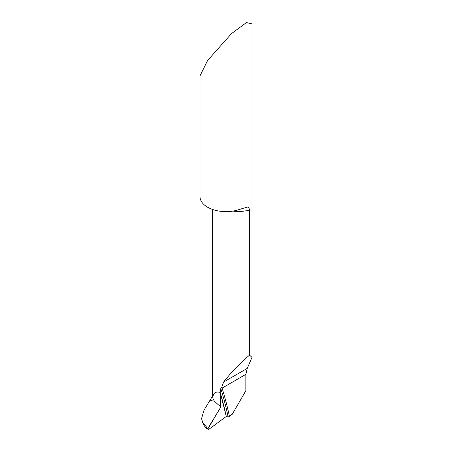 <?xml version="1.0" encoding="UTF-8"?>
<svg xmlns="http://www.w3.org/2000/svg" width="452" height="452" viewBox="0 0 452 452"><rect width="100%" height="100%" fill="white"/><g stroke="black" fill="none" stroke-linecap="round" stroke-linejoin="round"><path stroke-width="0.68" d="M251.99 357.346L251.99 23.849L246.464 22.6L231.56 33.544L207.621 60.444L200.01 75.829L200.01 196.614A25.99 15.006 0 0 0 207.621 207.225A25.99 15.006 0 0 0 239.718 209.361L247.38 207.061L248.696 207.417L249.538 209.598L249.549 355.142L251.99 357.346L247.272 368.374L245.843 374.375L245.843 390.72L232.277 414.224L229.424 416.332L227.961 416.094L226.282 416.45A518.8 299.529 120 0 0 220.18 392.421C215.192 391.149 212.785 393.172 212.96 398.472L212.57 395.992M206.462 428.338L208.197 429.4A1.299 0.751 -60 0 0 208.977 429.253C207.971 429.632 207.717 429.168 208.219 427.863L220.18 408.077L220.18 392.421L226.282 416.45L208.977 429.253L226.282 416.45A518.8 299.529 120 0 0 220.18 392.421L220.802 388.5A520.303 300.399 -60 0 1 227.961 416.094M249.549 355.142C240.509 362.566 231.865 371.527 223.627 382.025L221.83 387.031L220.802 388.5M229.424 416.332A521.049 300.829 120 0 0 222.085 388.093L221.83 387.031M213.321 399.884L210.265 400.805L208.773 402.297M208.197 429.4A1.299 0.751 -60 0 1 207.931 428.807L206.581 428.411M220.18 405.885L218.44 404.885L214.265 401.048L212.96 398.472C212.785 393.167 215.192 391.149 220.18 392.421L220.406 406.207A1.735 1 120 0 1 220.18 408.077L207.931 428.807L206.106 426.496C203.417 423.987 201.937 421.236 201.665 418.236C201.937 421.812 203.417 425.078 206.106 428.044L206.106 426.496M212.57 396.014L208.813 402.229L209.304 401.579L213.434 399.647M204.982 408.574L203.92 410.495L201.665 418.236M232.893 211.084A25.99 15.006 0 0 0 249.549 210.033M247.272 368.374L223.627 382.025M245.843 374.375L222.085 388.093M212.57 395.924L212.57 209.462M208.813 402.229L204.903 408.698"/></g></svg>
